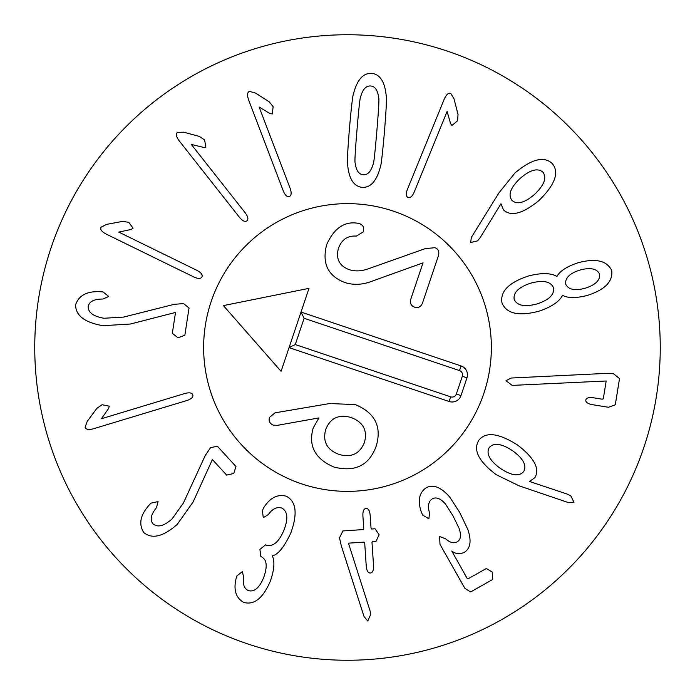 <?xml version="1.0" encoding="UTF-8"?>
<svg xmlns="http://www.w3.org/2000/svg" width="695" height="695" viewBox="0 0 695 695"><rect width="100%" height="100%" fill="white"/><g stroke="black" fill="none" stroke-linecap="round" stroke-linejoin="round"><path stroke-width="1.04" d="M189.023 307.998L184.861 335.181L178.042 337.831L172.334 333.261L175.514 312.446L130.382 324.026L102.956 325.694C84.573 322.489 75.46 315.478 75.633 304.671C78.926 295.279 87.223 290.97 100.54 291.744L103.016 291.909L108.724 296.478L102.895 299.059C94.251 298.972 89.351 301.413 88.195 306.373C87.987 312.472 93.252 316.425 103.981 318.249L123.502 317.102L174.254 304.323L183.61 303.576L189.023 307.998M201.95 276.905C200.812 278.895 198.084 278.921 193.775 276.966L106.361 234.172C101.818 231.791 100.037 229.48 101.018 227.248L106.613 224.372L122.537 221.401L128.792 222.304L133.066 228.229L131.016 229.498L118.741 232.095L196.989 270.407C201.176 272.614 202.827 274.777 201.95 276.905M246.881 220.828C244.996 222.131 242.529 220.975 239.488 217.353L179.232 140.911C176.174 136.802 175.566 133.953 177.407 132.363L183.706 132.189L199.343 136.411L204.591 139.938L205.876 147.132L203.479 147.383L191.281 144.404L245.231 212.826C248.046 216.632 248.593 219.299 246.881 220.828M289.337 196.546C287.148 197.224 285.141 195.382 283.325 191.021L248.662 100.063C246.968 95.232 247.246 92.331 249.479 91.358L255.543 93.078L269.208 101.783L273.152 106.709L272.24 113.963L269.868 113.485L259.122 107.004L290.154 188.415C291.7 192.889 291.431 195.599 289.337 196.546M511.928 200.368C507.845 194.791 510.59 187.468 520.173 178.415C530.189 169.736 537.8 167.686 542.995 172.256C546.974 177.824 544.176 185.191 534.594 194.348C524.577 202.923 517.028 204.929 511.928 200.368M470.654 242.494L471.366 237.36L498.993 192.802L515.047 172.907C531.849 158.868 544.298 155.81 552.395 163.742C559.466 172.412 555.053 184.618 539.155 200.351C522.953 213.721 511.051 216.901 503.467 209.907L500.956 203.774L480.176 237.647L477.578 240.87L470.654 242.494M565.687 284.133C564.957 278 569.726 273.3 580.004 270.042C590.385 267.262 596.909 268.618 599.577 274.108C600.324 280.163 595.589 284.846 585.364 288.173C574.965 291.023 568.406 289.676 565.687 284.133M537.035 303.923C524.629 307.181 517.01 305.661 514.178 299.371C513.127 292.543 518.696 287.131 530.876 283.117C543.143 279.894 550.692 281.432 553.524 287.73C554.575 294.55 549.076 299.953 537.035 303.923M502.016 302.968C499.922 291.596 508.627 282.639 528.122 276.089C540.988 272.727 550.536 272.814 556.773 276.349L557.077 276.262C559.944 271.041 566.773 266.593 577.562 262.918C595.441 257.984 606.831 260.512 611.73 270.511C613.051 281.527 604.867 289.85 587.188 295.471C576.138 298.259 567.989 298.242 562.75 295.418L562.437 295.514C559.128 301.865 551.17 307.138 538.547 311.317C518.626 316.425 506.447 313.645 502.016 302.968M506.003 380.695L511.112 378.037L604.685 373.467L613.268 373.554L619.523 378.593L615.292 404.785L608.464 407.27L592.349 404.664C587.805 403.821 585.624 402.275 585.807 400.016C586.328 397.922 588.882 397.175 593.461 397.775L602.157 399.182L603.303 398.817L606.188 380.999L514.839 385.273L511.911 385.238L506.003 380.695M192.828 394.899C193.358 397.14 191.377 399.008 186.894 400.511L93.729 428.693C88.786 430.04 85.911 429.562 85.103 427.26L87.24 421.344L96.883 408.321L102.078 404.733L109.245 406.158L108.602 408.486L101.383 418.746L184.783 393.518C189.344 392.293 192.029 392.753 192.828 394.899M217.387 446.225L235.97 466.51L233.763 473.486L226.622 475.076L212.392 459.543L193.123 501.972L177.242 524.386C163.221 536.705 152.049 539.407 143.735 532.5C138.479 524.047 140.321 514.873 149.269 504.996L150.945 503.163L158.086 501.573L156.453 507.741C150.963 514.422 149.79 519.764 152.935 523.778C157.548 527.757 163.933 526.141 172.082 518.913L183.428 502.989L205.277 455.434L210.559 447.676L217.387 446.225M286.427 496.265C296.296 501.564 297.747 513.84 290.771 533.074C284.22 547 278.148 554.558 272.544 555.739L272.423 556.043C274.907 561.664 274.221 570.03 270.346 581.133C263.049 598.195 254.188 605.293 243.763 602.426C236.091 598.074 233.477 590.35 235.918 579.256L236.899 575.947L242.329 571.638L243.754 577.31C242.512 583.87 243.988 588.283 248.176 590.533C254.144 592.314 259.287 588.048 263.605 577.736C267.671 566.442 266.915 559.466 261.346 556.808L260.851 556.608L259.913 549.406L265.568 544.845L266.168 545.08C272.918 547.095 278.843 542.143 283.934 530.216C288.373 518.644 287.669 511.268 281.814 508.071C277.01 506.568 272.51 508.74 268.322 514.578L263.275 517.653L262.397 510.59L263.613 507.836C270.025 497.716 277.635 493.85 286.427 496.265M363.268 529.573L363.746 528.574L362.894 515.82C362.729 511.199 363.78 508.723 366.057 508.393C368.359 508.419 369.731 510.729 370.183 515.334L371.034 528.087L371.634 529.017L375.065 528.782L379.123 534.759L376.012 541.318L372.468 541.553L371.999 542.56L373.536 565.6C373.71 570.291 372.65 572.767 370.374 573.028C368.081 573.071 366.708 570.76 366.248 566.095L364.71 543.047L364.111 542.117L348.456 543.16L370.114 611.053L370.756 614.241L367.768 621.009L364.024 616.526L341.323 545.896L339.49 537.834L342.904 530.937L363.268 529.573M426.139 487.768C433.159 484.041 440.986 487.108 449.604 496.96L459.569 512.18L467.805 529.373C471.731 540.971 470.489 548.668 464.078 552.456C459.56 554.436 455.46 553.958 451.785 551.022L467.075 578.283L468.022 578.866L486.352 568.493L492.555 572.272L492.59 579.534L470.611 591.958L464.851 588.309L439.996 544.359L439.64 536.531L445.625 538.825C450.012 542.639 453.8 543.664 456.997 541.9C460.776 539.928 461.471 535.419 459.091 528.374L453.018 515.881L445.443 504.005C440.604 498.506 436.252 496.777 432.377 498.801C428.433 501.277 427.486 506.012 429.545 512.997L428.876 518.8L422.725 515.117L421.483 512.493C417.452 501.069 418.998 492.825 426.139 487.768M500.365 468.404C489.654 460.594 485.944 453.653 489.228 447.554C493.763 442.42 501.564 443.497 512.641 450.768C523.283 458.613 526.966 465.546 523.7 471.557C519.148 476.77 511.372 475.719 500.365 468.404M478.82 440.309C485.675 431.473 498.558 433.02 517.471 444.965C534.229 457.814 540.041 468.708 534.898 477.656L529.486 481.479L567.085 494.041L570.803 495.848L573.948 502.233L568.875 502.754L519.235 485.866L496.247 474.702C478.69 461.428 472.887 449.969 478.82 440.309M408.052 197.493C405.984 196.494 405.784 193.775 407.435 189.344L444.201 99.22C446.268 94.537 448.449 92.6 450.742 93.417L454 98.812L458.04 114.501L457.553 120.8L451.941 125.465L450.534 123.502L447.111 111.435L414.194 192.107C412.283 196.424 410.232 198.223 408.052 197.493M373.067 164.454C370.921 171.639 367.646 175.062 363.259 174.732C358.759 174.315 356.075 170.388 355.188 162.951C354.563 162.726 355.171 151.562 357.03 129.47C358.881 107.49 360.132 96.414 360.792 96.257C362.903 89.064 366.213 85.641 370.713 85.98C375.1 86.388 377.75 90.315 378.671 97.752C379.296 98.03 378.679 109.15 376.838 131.129C374.979 153.221 373.728 164.333 373.067 164.454M362.191 187.363C353.868 186.416 349.029 178.997 347.674 165.123C346.987 163.872 347.57 151.771 349.429 128.827C351.418 106.014 352.852 94.016 353.746 92.861C357.395 79.404 363.398 72.897 371.773 73.349C379.991 74.296 384.795 81.706 386.185 95.58C386.872 96.874 386.29 108.941 384.439 131.772C382.441 154.707 380.999 166.731 380.113 167.843C376.429 181.299 370.461 187.806 362.191 187.363M660.25 347.5A312.75 312.75 0 0 1 191.125 618.35A312.75 312.75 0 0 1 191.125 76.65A312.75 312.75 0 0 1 660.25 347.5M203.635 347.5A143.865 143.865 0 0 1 419.433 222.913A143.865 143.865 0 0 1 419.433 472.087A143.865 143.865 0 0 1 203.635 347.5M309.006 288.347L223.399 305.6L281.067 371.339L309.006 288.347M301.604 483.85A143.865 143.865 0 0 1 252.363 239.584A143.865 143.865 0 0 1 488.524 319.075A143.865 143.865 0 0 1 301.604 483.85M304.115 318.284L301.022 312.055L461.08 365.935A9.383 9.383 0 0 1 466.979 377.819L460.993 395.603A9.383 9.383 0 0 1 449.109 401.502L289.051 347.622L295.279 344.538L450.681 396.845A4.465 4.465 0 0 0 456.337 394.03L462.323 376.247A4.465 4.465 0 0 0 459.517 370.591L304.115 318.284L295.279 344.538M351.218 417.556C363.242 422.221 367.655 430.509 364.458 442.394C359.767 453.931 351.218 457.927 338.821 454.382C326.832 449.717 322.48 441.386 325.746 429.371C330.368 417.956 338.856 414.02 351.218 417.556M333.895 467.049C354.98 472.374 369.054 465.468 376.134 446.329C382.059 426.791 375.126 412.891 355.354 404.62L329.821 403.517L275.003 412.839L269.504 417.382C268.444 420.953 269.703 423.542 273.283 425.149L277.409 425.331L318.918 417.921L313.237 427.911C308.085 445.79 314.965 458.839 333.895 467.049M422.499 303.02L438.432 255.699C439.457 251.564 438.293 248.897 434.948 247.698L425.27 248.628L369.097 268.513C361.852 271.25 355.188 271.615 349.107 269.608C339.212 265.838 335.668 258.688 338.474 248.176C341.792 239.514 347.735 235.492 356.309 236.1L363.224 231.93C364.415 227.847 363.181 225.076 359.515 223.625L357.143 223.156C344.147 221.305 333.982 228.464 326.659 244.64C321.837 263.44 327.91 276.063 344.876 282.509C353.755 285.384 363.129 284.828 372.989 280.841L423.02 262.858L410.823 299.085C409.746 303.055 410.997 305.757 414.594 307.19C418.329 308.224 420.962 306.834 422.499 303.02M460.993 395.603L456.337 394.03M466.979 377.819L462.323 376.247M461.08 365.935L459.517 370.591M449.109 401.502L450.681 396.845"/></g></svg>
